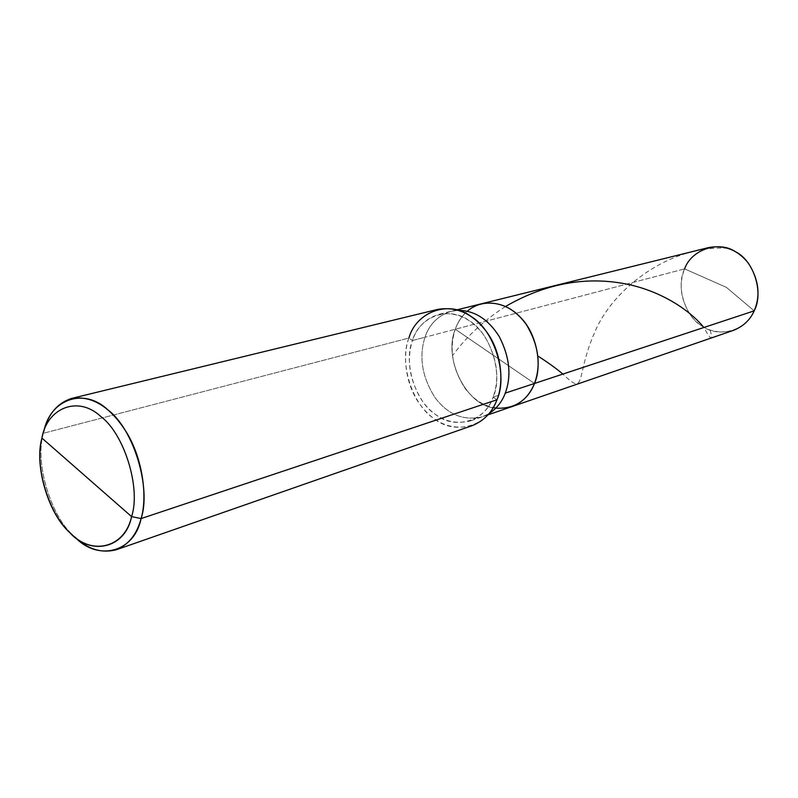 <?xml version="1.0" encoding="UTF-8"?>
<svg xmlns="http://www.w3.org/2000/svg" width="798" height="798" viewBox="0 0 798 798"><rect width="100%" height="100%" fill="white"/><g stroke="black" fill="none" stroke-linecap="round" stroke-linejoin="round"><path stroke-width="0.6" stroke-dasharray="3.99 2.99" d="M733.252 330.432C716.484 334.522 702.639 329.963 691.716 316.766C680.734 300.816 678.36 284.846 684.594 268.866L455.279 329.245C459.718 316.427 468.416 307.948 481.374 303.809C468.416 307.948 459.718 316.427 455.279 329.245C442.79 359.12 467.079 407.06 495.857 408.127C467.079 407.06 442.79 359.12 455.279 329.245L534.5 383.459L455.279 329.245L684.594 268.866L726.439 287.39L754.19 310.861L726.439 287.39L684.594 268.866C688.963 258.303 697.023 251.19 708.784 247.54M455.279 329.245C457.683 322.302 461.673 316.297 467.249 311.21C461.673 316.297 457.683 322.302 455.279 329.245C448.985 348.616 452.217 368.267 464.995 388.207C477.573 404.815 493.164 410.98 511.737 406.681C493.164 410.98 477.573 404.815 464.995 388.207C452.217 368.267 448.985 348.616 455.279 329.245L534.5 383.459L455.279 329.245L424.985 337.225L455.279 329.245M684.594 268.866C675.637 286.672 685.173 317.105 702.649 326.502C719.038 338.272 746.709 330.312 754.19 310.861M458.501 310.302L451.219 311.27C438.152 315.459 429.404 324.108 424.985 337.225C429.404 324.108 438.152 315.459 451.219 311.27L458.501 310.302M498.431 395.369L493.154 397.115C499.947 377.783 497.094 357.484 484.586 336.207C471.987 318.661 456.695 311.38 438.72 314.362C425.603 318.572 416.845 327.3 412.436 340.527L424.985 337.225C418.721 357.025 422.082 377.165 435.06 397.633C447.848 414.701 463.618 421.095 482.371 416.785L489.004 413.643L482.371 416.785C463.618 421.095 447.848 414.701 435.06 397.633C422.082 377.165 418.721 357.025 424.985 337.225L412.436 340.527C419.03 316.557 449.254 305.375 469.384 320.816C490.61 333.115 503.538 374.591 493.154 397.115L496.954 399.778L493.154 397.115L498.431 395.369M472.067 425.693C451.488 430.451 434.172 423.429 420.127 404.606C405.923 385.803 402.022 356.127 408.895 338.043L43.361 433.274L41.925 438.082L43.8 431.489L43.361 433.274L408.895 338.043L412.436 340.527C406.192 360.506 409.593 380.846 422.671 401.544C435.528 418.8 451.369 425.284 470.192 420.975C481.254 416.536 488.915 408.586 493.154 397.115C485.443 421.583 454.371 430.172 435.419 414.411C415.309 401.623 403.229 362.741 412.436 340.527L408.895 338.043C413.703 323.519 423.319 313.963 437.733 309.385M408.895 338.043C398.9 362.262 412.047 404.556 433.922 418.531C454.551 435.728 488.476 426.491 496.954 399.778M43.361 433.274C34.434 462.78 51.122 517.892 74.972 537.094L72.937 535.149C50.184 514.979 35.072 462.9 43.152 434.232L43.361 433.274M710.16 330.133C713.262 341.384 711.158 340.507 703.846 327.499M505.493 306.492C484.246 320.118 466.73 336.317 452.945 355.08M727.896 248.298C670.41 244.537 612.844 288.297 594.749 332.257C574.979 376.706 587.129 397.264 562.859 374.082M456.965 309.843L438.72 314.362M487.967 414.86L470.192 420.975M72.937 535.149L69.177 531.947M43.152 434.232L41.735 438.95"/><path stroke-width="1.2" d="M456.965 309.843L708.784 247.54C724.774 244.737 738.01 250.023 748.514 263.4C758.828 279.669 760.723 295.489 754.19 310.861L534.5 383.459C527.189 400.965 514.311 409.194 495.857 408.127C514.311 409.194 527.189 400.965 534.5 383.459C541.303 364.736 538.61 345.135 526.421 324.666C514.131 307.789 499.119 300.836 481.374 303.809C499.119 300.836 514.131 307.789 526.421 324.666C538.61 345.135 541.303 364.736 534.5 383.459L754.19 310.861C763.955 292.836 753.901 260.836 735.636 251.779C718.439 240.218 691.287 249.744 684.594 268.866M467.249 311.21C482.9 297.694 506.391 302.003 520.446 317.345C536.825 333.374 542.6 365.454 534.5 383.459C542.6 365.454 536.825 333.374 520.446 317.345C506.391 302.003 482.9 297.694 467.249 311.21M754.19 310.861C750.13 320.008 743.147 326.532 733.252 330.432L511.737 406.681C522.67 402.302 530.261 394.561 534.5 383.459L505.274 393.115C511.638 375.798 509.653 356.995 499.329 336.716C488.486 319.459 474.88 310.651 458.501 310.302C474.88 310.651 488.486 319.459 499.329 336.716C509.653 356.995 511.638 375.798 505.274 393.115L534.5 383.459C530.261 394.561 522.67 402.302 511.737 406.681L487.967 414.86M131.57 516.595C124.987 547.518 92.528 555.767 71.481 534.141C49.416 516.186 33.955 465.882 41.925 438.082L131.57 516.595C141.136 488.386 124.249 433.663 100.698 416.426C78.054 395.2 47.012 407.878 41.925 438.082C47.012 407.878 78.054 395.2 100.698 416.426C124.249 433.663 141.136 488.386 131.57 516.595L41.925 438.082L41.735 438.95C34.294 465.324 48.239 513.403 69.177 531.947C89.785 556.056 125.176 549.303 131.57 516.595L141.076 518.58C147.71 496.825 142.652 458.521 126.503 432.346C110.403 406.751 92.109 395.439 71.621 398.411C57.296 403.14 48.02 414.162 43.8 431.489C50.104 399.16 83.999 387 108.149 410.072C133.675 429.244 151.47 488.236 141.076 518.58L131.57 516.595M71.621 398.411L437.733 309.385C457.304 306.203 473.952 314.183 487.688 333.335C501.453 352.906 504.236 382.392 496.954 399.778C508.336 375.19 494.191 329.813 470.98 316.417C448.955 299.589 416.037 311.918 408.895 338.043M496.954 399.778L141.076 518.58L496.954 399.778C492.336 412.207 484.037 420.845 472.067 425.693L116.299 549.762C128.707 544.565 136.967 534.171 141.076 518.58C134.214 552.834 97.506 561.443 74.972 537.094C87.81 549.313 101.585 553.533 116.299 549.762M489.004 413.643C496.645 408.586 502.072 401.743 505.274 393.115C502.072 401.743 496.645 408.586 489.004 413.643M703.846 327.499C693.811 314.651 667.517 293.185 628.844 284.537C587.168 275.739 546.051 283.061 505.493 306.492M562.859 374.082C557.014 369.055 548.914 363.17 538.57 356.447"/></g></svg>
